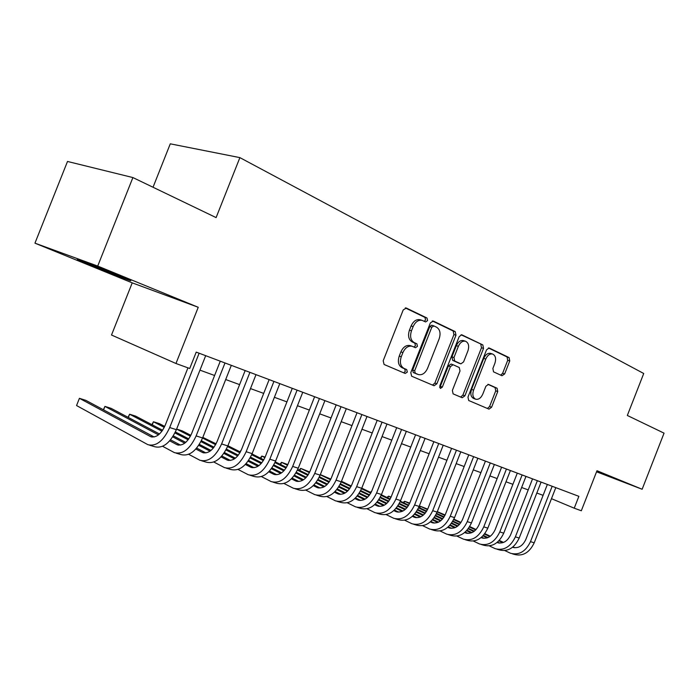 <?xml version="1.0" encoding="UTF-8"?>
<svg xmlns="http://www.w3.org/2000/svg" width="699" height="699" viewBox="0 0 699 699"><rect width="100%" height="100%" fill="white"/><g stroke="black" fill="none" stroke-linecap="round" stroke-linejoin="round"><path stroke-width="1.05" d="M427.578 320.605L427.002 318.019L406.32 308.049L403.218 309.919L383.183 360.789L384.092 364.476L405.184 373.458L407.316 372.095L406.713 369.579L404.031 368.425C400.431 366.25 399.513 362.37 401.252 356.778L402.904 352.584C405.21 347.665 408.277 345.559 412.104 346.25L415.459 347.718L417.452 346.346L416.866 343.794L414.201 342.58C410.645 340.326 409.736 336.394 411.484 330.802L413.135 326.608C415.381 321.785 418.378 319.705 422.135 320.369L425.63 321.959L427.578 320.605M424.258 321.313L425.534 319.976L424.957 317.398L405.289 307.918M403.681 372.812L405.306 371.379L404.704 368.854L402.021 367.7L404.031 368.425M413.991 347.062L415.424 345.664L414.83 343.122L412.174 341.907L414.201 342.58M596.614 471.633L608.147 475.923L596.754 471.275M117.948 275.205C99.101 267.472 72.032 257.057 78.174 259.897L90.922 265.288C109.481 272.89 135.554 282.929 130.049 280.334L117.948 275.205M501.987 375.747L504.652 373.948L509.746 360.964L509.108 357.6L489.099 347.971L486.539 349.849L467.972 397.128L468.688 400.501L489.003 409.142L491.589 407.246L497.74 391.562L497.085 388.242L488.461 384.38L485.875 386.267L482.791 394.131C480.982 398.037 478.64 399.741 475.766 399.234C472.882 397.757 472.157 394.717 473.581 390.112L485.779 359.05C487.535 355.232 489.816 353.563 492.612 354.035C495.565 355.538 496.325 358.631 494.883 363.331L492.865 368.469L493.538 371.842L501.987 375.747M34.95 243.165L67.506 161.46L132.897 177.563L97.711 266.066L34.95 243.165L132.225 282.859L198.236 307.28L175.965 363.497L189.735 368.495L196.218 352.121L578.877 496.334L574.237 508.19L581.315 510.768L596.972 470.733L642.145 489.256L664.05 433.144L627.326 415.468L643.727 373.502L239.888 157.625L170.276 143.828L153.029 187.253M132.897 177.563L216.105 217.599L239.888 157.625M198.236 307.28L97.711 266.066M455.984 335.197L455.224 331.623L433.328 321.068L430.348 322.921L410.794 372.619L411.632 376.202L434.079 385.752L436.875 383.795L455.984 335.197L453.939 334.559L453.179 330.994L432.349 320.955M462.004 334.9L482.826 344.93L483.525 348.399L464.905 395.809L462.214 397.74L453.118 393.869L452.367 390.435L460.012 370.986L459.269 367.517L453.083 364.738L450.374 366.66L442.345 387.089L440.414 388.452L439.785 385.988L459.147 336.717L461.62 334.777M596.553 471.79L642.145 489.256M132.225 282.859L111.508 335.022L175.965 363.497M551.476 498.684L574.237 508.19M199.958 370.147L214.61 375.494M225.698 379.54L239.6 384.616M250.495 388.583L263.698 393.397M274.392 397.303L286.931 401.881M297.451 405.717L309.36 410.06M319.705 413.834L331.029 417.967M341.199 421.672L351.964 425.604M361.968 429.256L372.209 432.987M382.056 436.578L391.798 440.134M401.488 443.673L410.759 447.054M420.291 450.532L429.125 453.756M438.509 457.181L446.923 460.248M456.167 463.62L464.171 466.539M473.284 469.859L480.912 472.646M489.885 475.914L497.146 478.57M505.989 481.794L512.909 484.32M521.629 487.5L528.226 489.903M536.815 493.04L543.097 495.329M422.135 320.369L420.09 319.74C416.342 319.067 413.336 321.147 411.091 325.97L413.135 326.608M412.174 341.907C408.609 339.653 407.7 335.738 409.448 330.146L411.091 325.97M410.296 345.647L410.077 345.577C406.25 344.878 403.183 346.984 400.885 351.894L402.904 352.584M402.021 367.7C398.421 365.533 397.495 361.654 399.243 356.079L400.885 351.894M432.515 385.097L434.865 383.078L453.939 334.559M433.896 325.926L431.807 327.219L414.682 370.741L415.267 373.249L418.483 374.603C422.257 375.293 425.289 373.196 427.561 368.312L439.164 338.823C440.894 333.362 440.047 329.5 436.622 327.228L433.896 325.926M433.607 325.83L431.702 325.227L429.771 326.582L431.807 327.219M418.159 374.489L413.258 372.532L412.672 370.024L429.771 326.582M461.078 334.795L482.826 344.93M460.632 397.067L462.895 395.084L481.489 347.752L480.79 344.292M452.987 364.712L451.065 364.048L448.356 365.97L440.335 386.364L442.345 387.089M439.619 387.395L440.335 386.364M467.937 350.819C469.413 345.979 468.592 342.781 465.473 341.226C462.546 340.719 460.178 342.414 458.369 346.32L453.966 357.53L454.717 361.042L460.894 363.847L463.568 361.933L467.937 350.819M465.473 341.226L463.428 340.579C460.501 340.072 458.142 341.767 456.333 345.664L458.369 346.32M458.972 363.192L452.69 360.361L451.938 356.857L456.333 345.664M492.612 354.035L490.576 353.388C487.78 352.908 485.499 354.576 483.743 358.395L485.779 359.05M475.53 399.146L473.756 398.509C470.873 397.032 470.147 394 471.563 389.395L483.743 358.395M487.404 408.469L489.58 406.521L495.731 390.855L495.067 387.543L487.911 384.336M500.72 375.162L502.625 373.275L507.71 360.317L507.072 356.962L488.391 347.962M154.112 436.98L85.881 400.37L79.424 398.316L76.549 405.551L147.856 444.669C156.174 446.748 163.452 441.034 169.691 427.543L199.128 353.213M149.586 445.193L154.566 446.687C162.911 448.767 170.18 443.087 176.393 429.667L205.689 355.686M187.952 367.849L165.217 425.237C161.058 434.236 156.2 438.037 150.643 436.639L79.424 398.316L76.549 405.551M162.614 446.294L174.348 452.603C182.736 454.708 189.997 449.142 196.131 435.914L224.999 362.964M176.096 453.127L180.814 454.542C189.219 456.648 196.48 451.117 202.588 437.95L231.317 365.341M220.272 361.182L191.613 433.598C187.524 442.432 182.675 446.137 177.065 444.721L169.7 440.833M180.464 445.097L170.547 439.837M159.503 433.992L111.185 408.382L104.937 406.399L103.566 409.859M158.481 434.865L104.937 406.399L103.391 409.763M188.686 454.306L199.879 460.248C208.319 462.371 215.563 456.945 221.6 443.961L249.919 372.357M201.635 460.772L206.109 462.118C214.576 464.25 221.81 458.85 227.822 445.927L256 374.647M245.157 370.566L217.048 441.654C213.02 450.322 208.18 453.931 202.535 452.506L195.86 449.02M205.864 452.908L196.664 448.094M185.742 442.371L173.326 435.87M162.622 430.261L135.641 416.123L129.603 414.21L128.319 417.46M184.737 443.175L172.705 436.858M161.958 431.204L129.603 414.21L128.057 417.32M213.807 462.013L224.493 467.622C232.985 469.763 240.203 464.468 246.153 451.729L273.929 381.409M226.266 468.147L230.513 469.422C239.014 471.572 246.231 466.303 252.147 453.625L279.801 383.62M269.15 379.601L241.557 449.422C237.599 457.924 232.776 461.454 227.096 460.012L221.059 456.893M230.347 460.44L221.836 456.028M211.019 450.427L199.355 444.381M188.791 438.902L175.405 431.965M164.719 426.425L159.302 423.611L153.457 421.768L152.251 424.826M210.041 451.17L198.752 445.307M188.145 439.793L174.942 432.934M164.265 427.377L153.457 421.768L151.919 424.651M238.044 469.44L248.241 474.726C256.778 476.893 263.969 471.72 269.823 459.208L297.092 390.138M250.024 475.259L254.052 476.465C262.597 478.64 269.779 473.494 275.616 461.043L302.754 392.27M292.287 388.321L265.201 456.919C261.304 465.263 256.498 468.706 250.792 467.247L245.358 464.477M253.973 467.71L246.109 463.664M235.397 458.168L224.44 452.541M214.016 447.194L201.382 440.711M190.871 435.32L182.194 430.864L176.62 429.099L190.416 436.211M234.445 458.859L223.855 453.415M213.37 448.024L200.928 441.619M261.426 476.587L271.177 481.594C279.74 483.778 286.913 478.719 292.671 466.434L319.443 398.561M272.968 482.127L276.787 483.271C285.358 485.456 292.523 480.431 298.263 468.199L324.913 400.623M314.62 396.744L288.023 464.145C284.187 472.349 279.399 475.713 273.667 474.245L268.8 471.781M276.787 474.717L269.526 471.021M258.918 465.63L248.626 460.396M238.333 455.163L226.406 449.099M216.07 443.839L202.806 437.391M257.983 466.268L248.058 461.209M237.704 455.94L225.96 449.955M215.624 444.678L202.561 438.028M284.004 483.49L293.335 488.225C301.924 490.418 309.063 485.482 314.733 473.415L341.033 406.696M295.127 488.767L298.753 489.85C307.35 492.052 314.48 487.142 320.133 475.119L346.311 408.688M336.193 404.87L310.068 471.135C306.284 479.191 301.522 482.476 295.773 480.999L291.439 478.832M298.831 481.489L292.138 478.116M281.636 472.812L271.963 467.937M261.802 462.817L250.548 457.146M240.36 452.008L227.9 445.726M280.71 473.415L271.413 468.714M261.181 463.542L250.111 457.95M239.923 452.803L227.568 446.565M305.821 490.139L314.751 494.639C323.357 496.849 330.461 492.017 336.053 480.152L361.89 414.559M316.542 495.18L319.993 496.211C328.609 498.422 335.695 493.616 341.269 481.803L367.001 416.482M357.04 412.725L331.37 477.88C327.639 485.805 322.894 489.012 317.136 487.526L313.301 485.63M320.133 488.024L313.982 484.949M303.576 479.75L294.497 475.206M284.458 470.191L273.833 464.87M263.803 459.855L252.016 453.957M302.676 480.3L293.964 475.932M283.855 470.873L273.414 465.639M263.366 460.606L251.684 454.752M239.949 451.799L241.443 449.702M326.914 496.57L335.459 500.842C344.083 503.053 351.151 498.335 356.665 486.67L382.056 422.152M337.259 501.384L340.535 502.363C349.159 504.582 356.219 499.881 361.706 488.269L386.993 424.013M377.198 420.326L351.973 484.407C348.294 492.192 343.576 495.338 337.809 493.844L334.437 492.192M340.736 494.35L335.092 491.554M324.782 486.434L316.271 482.205M306.354 477.286L296.324 472.306M286.441 467.404L275.275 461.864M265.122 457.12L261.837 456.08L260.91 458.413M323.899 486.95L315.747 482.895M305.751 477.924L295.904 473.031M286.005 468.103L274.952 462.607M264.912 457.618L261.837 456.08L260.281 458.09M347.324 502.782L355.503 506.845C364.135 509.064 371.169 504.442 376.604 492.97L401.567 429.509M357.311 507.387L360.413 508.313C369.046 510.541 376.071 505.936 381.488 494.516L406.346 431.309M396.7 427.674L371.894 490.724C368.277 498.378 363.576 501.454 357.809 499.951L354.882 498.536M360.675 500.475L355.511 497.933M345.297 492.891L337.311 488.959M327.508 484.127L318.045 479.462M308.303 474.656L297.739 469.448M287.848 464.582L281.557 462.327L280.683 464.547M344.432 493.372L336.804 489.606M326.922 484.73L317.643 480.143M307.875 475.32L297.416 470.156M287.542 465.281L281.557 462.327L280.002 464.206M367.071 508.793L374.917 512.655C383.55 514.883 390.54 510.357 395.896 499.077L420.449 436.622M376.717 513.197L379.671 514.08C388.303 516.308 395.293 511.808 400.623 500.571L425.079 438.369M415.582 434.787L391.187 496.832C387.613 504.363 382.947 507.378 377.172 505.875L374.664 504.669M379.985 506.399L375.276 504.093M365.149 499.13L357.67 495.469M347.98 490.724L339.05 486.355M329.439 481.646L319.443 476.753M309.709 471.991L300.701 468.391L299.871 470.506M364.301 499.584L357.18 496.089M347.394 491.292L338.657 487.002M329.011 482.275L319.12 477.426M309.404 472.655L300.701 468.391L299.137 470.139M386.189 514.604L393.72 518.282C402.344 520.519 409.308 516.08 414.586 504.984L438.736 443.516M395.52 518.824L398.325 519.663C406.958 521.9 413.904 517.487 419.164 506.434L443.218 445.202M433.869 441.681L409.876 502.756C406.346 510.165 401.698 513.118 395.931 511.607L393.817 510.593M398.683 512.14L394.411 510.052M384.371 505.167L377.364 501.76M367.779 497.094L359.365 493.005M349.876 488.383L340.413 483.778M330.837 479.121L320.334 474.612M383.533 505.587L376.892 502.345M367.211 497.627L358.971 493.616M349.456 488.977L340.107 484.424M330.531 479.759L320.273 474.761M404.712 520.231L411.938 523.734C420.562 525.98 427.482 521.637 432.69 510.707L456.447 450.191M413.747 524.276L416.412 525.08C425.036 527.317 431.938 522.992 437.128 512.114L460.798 451.834M451.589 448.356L427.971 508.488C424.503 515.783 419.881 518.675 414.114 517.164L412.366 516.343M416.814 517.697L412.943 515.818M402.991 511.004L396.438 507.841M386.958 503.254L379.015 499.418M369.657 494.883L360.701 490.549M351.274 485.988L341.47 481.296M402.17 511.397L395.975 508.4M386.398 503.761L378.64 500.003M369.238 495.442L360.396 491.161M350.959 486.591L341.243 481.882M422.677 525.683L429.614 529.029C438.229 531.266 445.106 527.011 450.243 516.255L473.625 456.665M431.414 529.571L433.948 530.331C442.554 532.568 449.422 528.33 454.542 517.618L477.836 458.256M468.767 454.831L445.525 514.053C442.1 521.227 437.504 524.067 431.746 522.546L430.348 521.9M434.394 523.088L430.907 521.41M421.034 516.666L414.918 513.721M405.534 509.204L398.054 505.604M388.81 501.157L380.335 497.085M371.038 492.612L361.759 488.147M420.23 517.024L414.463 514.246M404.983 509.676L397.679 506.163M388.399 501.69L380.038 497.662M370.732 493.179L361.514 488.741M440.09 530.969L446.748 534.158C455.355 536.404 462.196 532.227 467.255 521.637L490.279 462.939M448.557 534.7L450.96 535.425C459.558 537.662 466.382 533.512 471.432 522.957L494.368 464.486M485.429 461.113L462.546 519.444C459.164 526.513 454.603 529.292 448.845 527.78L447.779 527.291M451.44 528.313L448.321 526.819M438.535 522.136L432.821 519.401M423.533 514.962L416.49 511.589M407.36 507.221L399.347 503.385M390.182 498.999L381.374 494.787M437.749 522.476L432.384 519.907M422.991 515.408L416.132 512.122M406.949 507.727L399.05 503.935M389.876 499.54L381.138 495.355M370.348 492.279L371.754 491.082M456.98 536.089L463.393 539.147C471.982 541.384 478.771 537.286 483.769 526.863L506.443 469.029M465.193 539.68L467.474 540.362C476.054 542.607 482.843 538.536 487.823 528.147L510.41 470.523M501.602 467.212L479.068 524.678C475.731 531.642 471.196 534.368 465.447 532.848L464.695 532.516M467.998 533.389L465.219 532.07M455.512 527.448L450.191 524.914M440.99 520.537L434.359 517.374M425.333 513.075L417.757 509.475M408.723 505.167L400.37 501.192M391.117 497.024L388.513 496.194L387.849 497.889M454.743 527.762L449.763 525.395M440.457 520.956L434.009 517.88M424.931 513.555L417.469 509.999M408.417 505.683L400.134 501.742M390.968 497.365L388.513 496.194L386.923 497.443M473.389 541.061L479.549 543.979C488.12 546.216 494.866 542.206 499.802 531.93L522.127 474.944M481.34 544.521L483.516 545.168C492.079 547.404 498.815 543.411 503.734 533.171L525.98 476.395M517.295 473.127L495.102 529.755C491.816 536.622 487.299 539.296 481.567 537.776L483.271 538.239M484.066 538.317L481.62 537.155M471.991 532.594L467.037 530.244M457.932 525.928L451.694 522.974M442.773 518.745L435.608 515.355M426.687 511.126L418.771 507.378M409.736 503.097L404.651 501.305L404.013 502.931M471.231 532.891L466.617 530.707M457.408 526.33L451.344 523.455M442.371 519.2L435.32 515.853M426.381 511.616L418.544 507.893M409.509 503.612L404.651 501.305L403.052 502.467M489.309 545.884L495.241 548.68C503.787 550.917 510.497 546.976 515.373 536.849L537.365 480.685M497.033 549.213L499.095 549.833C507.64 552.07 514.333 548.147 519.191 538.064L541.105 482.092M532.542 478.867L510.681 534.691C507.43 541.454 502.948 544.075 497.225 542.564L497.05 542.494M499.68 543.097L497.539 542.092M487.989 537.583L483.385 535.417M474.368 531.161L468.505 528.392M459.68 524.233L452.908 521.043M444.11 516.884L436.604 513.346M427.701 509.152L420.352 506.277L419.741 507.832M487.247 537.872L482.974 535.853M473.852 531.546L468.164 528.855M459.287 524.669L452.629 521.524M443.813 517.356L436.377 513.844M427.473 509.641L420.352 506.277L418.806 507.308M504.783 550.567L510.497 553.241C519.016 555.478 525.683 551.607 530.489 541.638L552.166 486.268M512.28 553.783L514.237 554.368C522.756 556.605 529.414 552.752 534.211 542.808L555.801 487.631M547.361 484.451L525.814 539.488C522.642 546.102 518.221 548.689 512.55 547.256M514.848 547.745L513.005 546.88M503.533 542.433L499.261 540.423M490.331 536.229L484.818 533.643M476.098 529.545L469.702 526.539M461.008 522.459L453.904 519.121M445.123 514.997L437.312 511.651M502.799 542.695L498.859 540.843M489.816 536.596L484.486 534.088M475.713 529.956L469.422 527.002M460.711 522.904L453.668 519.602M444.896 515.469L437.224 511.869M424.957 317.398L427.002 318.019M404.704 368.854L406.713 369.579M414.83 343.122L416.866 343.794M409.448 330.146L411.484 330.802M399.243 356.079L401.252 356.778M405.848 307.909L406.32 308.049M434.865 383.078L436.875 383.795M453.179 330.994L455.224 331.623M412.672 370.024L414.682 370.741M413.258 372.532L415.267 373.249M416.036 373.72L418.046 374.446M481.489 347.752L483.525 348.399M462.895 395.084L464.905 395.809M448.356 365.97L450.374 366.66M451.938 356.857L453.966 357.53M452.69 360.361L454.717 361.042M458.71 363.104L460.737 363.786M471.563 389.395L473.581 390.112M495.067 387.543L497.085 388.242M495.731 390.855L497.74 391.562M489.58 406.521L491.589 407.246M507.072 356.962L509.108 357.6M507.71 360.317L509.746 360.964M502.625 373.275L504.652 373.948M169.691 427.543L176.393 429.667M150.171 436.421L152.295 437.067M196.131 435.914L202.588 437.95M176.594 444.494L178.734 445.149M221.6 443.961L227.822 445.927M202.063 452.279L204.213 452.935M246.153 451.729L252.147 453.625M226.616 459.785L228.783 460.449M269.823 459.208L275.616 461.043M250.303 467.028L252.488 467.692M292.671 466.434L298.263 468.199M273.187 474.018L275.371 474.691M314.733 473.415L320.133 475.119M295.284 480.772L297.486 481.445M336.053 480.152L341.269 481.803M316.647 487.308L318.849 487.981M356.665 486.67L361.706 488.269M337.311 493.616L339.522 494.298M376.604 492.97L381.488 494.516M357.311 499.733L359.522 500.405M395.896 499.077L400.623 500.571M376.674 505.648L378.884 506.329M414.586 504.984L419.164 506.434M395.433 511.388L397.644 512.061M432.69 510.707L437.128 512.114M413.616 516.945L415.826 517.618M450.243 516.255L454.542 517.618M431.248 522.336L433.459 523.009M467.255 521.637L471.432 522.957M448.356 527.562L450.558 528.234M483.769 526.863L487.823 528.147M464.957 532.638L467.159 533.311M499.802 531.93L503.734 533.171M515.373 536.849L519.191 538.064M497.094 542.459L498.929 543.018M530.489 541.638L534.211 542.808M512.612 547.203L514.141 547.666M410.077 345.577L412.104 346.25M431.702 325.227L433.747 325.865M451.065 364.048L453.083 364.738M458.867 363.165L460.894 363.847M150.643 436.639L151.779 436.989M177.065 444.721L178.219 445.071M202.535 452.506L203.697 452.856M227.096 460.012L228.258 460.361M250.792 467.247L251.963 467.605M273.667 474.245L274.847 474.604M295.773 480.999L296.953 481.358M317.136 487.526L318.325 487.885M337.809 493.844L338.989 494.202M357.809 499.951L358.989 500.318M377.172 505.875L378.36 506.233M395.931 511.607L397.119 511.965M414.114 517.164L415.293 517.522M431.746 522.546L432.926 522.913M448.845 527.78L450.034 528.138M465.447 532.848L466.626 533.215M481.567 537.776L482.747 538.134M497.225 542.564L498.404 542.922M512.559 547.247L513.625 547.57"/></g></svg>
